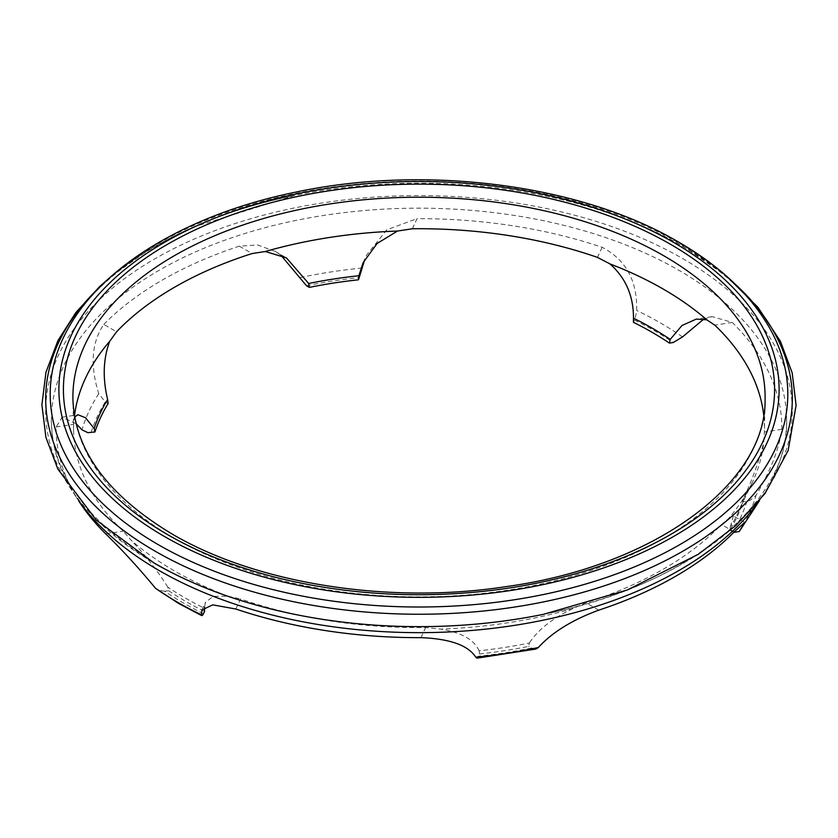 <?xml version="1.0" encoding="UTF-8"?>
<svg xmlns="http://www.w3.org/2000/svg" width="838" height="838" viewBox="0 0 838 838"><rect width="100%" height="100%" fill="white"/><g stroke="black" fill="none" stroke-linecap="round" stroke-linejoin="round"><path stroke-width="0.63" stroke-dasharray="4.19 3.14" d="M758.191 502.245A367.61 212.244 0 0 0 762.873 495.447A367.61 212.244 0 0 0 786.61 420.414A367.61 212.244 0 0 0 678.948 270.339A367.61 212.244 0 0 0 278.321 224.333A367.61 212.244 0 0 0 51.39 420.414A367.61 212.244 0 0 0 75.127 495.447A367.61 212.244 0 0 0 79.809 502.245M74.488 415.795A345.403 199.413 0 0 0 74.268 417.659L73.629 424.321A345.445 199.434 0 0 0 73.587 430.617A345.445 199.434 0 0 0 123.228 531.187L131.21 540.342A345.403 199.413 0 0 0 174.765 571.076A345.403 199.413 0 0 0 228.009 596.227L213.323 596.342L205.519 602.26L204.503 607.047M203.54 613.699A333.294 192.426 180 0 1 183.333 602.951A333.294 192.426 180 0 1 164.719 591.282L168.595 590.685L167.757 587.071A330.34 190.718 0 0 0 185.418 598.112A330.34 190.718 0 0 0 204.535 608.304M703.784 319.1L712.216 316.638L732.265 322.431A362.875 209.5 180 0 1 781.864 429.297C779.162 448.739 770.551 470.767 756.033 495.384L750.104 500.338L746.941 501.208L743.065 501.815L743.819 497.961C752.639 478.802 759.28 460.313 763.732 442.495L764.382 431.999A345.445 199.434 0 0 0 764.413 430.617A345.445 199.434 0 0 0 763.669 414.841M164.719 591.282L157.167 589.858M79.568 502.224A362.875 209.5 180 0 1 56.136 427.024L62.075 417.209L76.132 423.661M56.136 427.024L73.629 424.321M74.268 417.659L74.697 416.947M235.866 609.027L240.548 598.929A345.445 199.434 0 0 0 425.652 627.557L440.516 629.097A345.403 199.413 0 0 0 572.742 608.65L585.93 602.763A345.445 199.434 0 0 0 721.434 524.536L728.295 518.827A345.403 199.413 0 0 0 752.325 482.353A345.403 199.413 0 0 0 763.732 442.495M228.009 596.227L240.548 598.929M781.864 429.297L764.382 431.999M412.348 228.764L417.031 218.666A362.875 209.5 180 0 1 602.134 247.294C625.892 259.717 637.404 280.782 636.681 310.479L635.309 317.864L633.423 322.316M602.134 247.294L597.452 257.392M363.105 262.713L366.677 255.003L386.873 229.748L417.031 218.666M168.595 590.685A329.669 190.331 0 0 0 185.889 601.475A329.669 190.331 0 0 0 204.587 611.457M479.493 653.986A329.669 190.331 0 0 0 528.652 646.381L529.354 643.008A330.34 190.718 0 0 1 479.116 650.78L479.493 653.986L476.853 658.176M743.819 497.961A330.34 190.718 0 0 1 737.786 513.244A330.34 190.718 0 0 1 730.359 526.955L729.898 530.192A329.669 190.331 0 0 0 743.065 501.815M91.059 432.565A333.294 192.426 180 0 1 105.263 401.947L98.748 393.703C89.938 365.494 91.614 342.396 103.765 324.39L116.566 331.785M105.263 401.947L108.102 403.581M103.765 324.39A362.875 209.5 180 0 1 239.27 246.163L257.612 244.989L275.157 251.379L280.824 255.098M239.27 246.163L252.07 253.547M732.265 322.431L714.783 325.134M734.235 531.921L721.434 524.536M746.941 501.208A333.294 192.426 180 0 1 732.737 531.837L733.795 532.371M732.737 531.837L729.898 530.192M730.359 526.955L733.365 515.925L728.295 518.827M535.964 649.031L531.491 648.025L528.652 646.381M598.73 610.158L585.93 602.763M572.742 608.65C552.525 618.245 538.059 629.705 529.354 643.008M420.969 637.655L425.652 627.557M479.116 650.78C474.119 639.583 461.256 632.355 440.516 629.097M105.735 533.89L123.228 531.187M167.757 587.071C157.607 570.825 145.424 555.248 131.21 540.342M103.126 283.862A373.308 215.523 180 0 1 294.547 195.526C187.021 216.885 100.497 269.019 68.203 328.37A368.804 212.925 180 0 1 679.786 243.512A368.804 212.925 180 0 1 769.797 328.37C752.398 297.469 723.089 269.962 681.891 245.869C642.505 223.233 596.363 206.452 543.453 195.526A373.308 215.523 180 0 1 682.97 246.33A373.308 215.523 180 0 1 734.874 283.862M73.587 430.617L72.927 399.506A346.104 199.821 0 0 0 174.262 538.331A346.104 199.821 0 0 0 549.477 582.117A346.104 199.821 0 0 0 765.084 399.506L764.413 430.617M786.61 420.414C789.773 501.019 689.255 586.066 543.453 614.317A373.308 215.523 0 0 0 682.97 258.722A373.308 215.523 0 0 0 155.03 258.722A373.308 215.523 0 0 0 155.03 563.513M111.307 276.31L148.598 250.007L192.269 227.465L294.547 195.526A373.308 215.523 180 0 1 543.453 195.526C596.614 206.462 643.364 223.495 683.682 246.634L726.693 276.299M682.488 336.939A341.778 197.318 0 0 0 660.669 323.08A341.778 197.318 0 0 0 636.681 310.479M739.263 531.512A341.778 197.318 0 0 0 756.033 495.384M531.491 648.025A333.294 192.426 180 0 1 478.446 656.227M306.509 285.758A333.294 192.426 180 0 1 359.554 277.556M98.748 393.703A341.778 197.318 0 0 0 81.977 429.831M634.46 320.085A333.294 192.426 180 0 1 673.281 342.501M362.236 268.024A341.778 197.318 0 0 0 299.648 277.713M294.547 614.317C241.637 603.391 195.495 586.61 156.109 563.974C86.869 522.137 51.966 474.277 51.39 420.414M759.364 500.81L762.873 495.447M62.075 417.209L77.997 414.747M201.937 609.97L205.519 602.26M275.157 251.379L286.439 257.894M712.216 316.638L696.294 319.1M744.636 522.43L733.365 515.925M78.646 500.82L75.127 495.447M737.786 513.244L752.325 482.353"/><path stroke-width="1.26" d="M79.809 502.245A367.61 212.244 0 0 0 159.063 570.489A367.61 212.244 0 0 0 758.191 502.245M609.991 263.918C625.756 277.975 633.58 296.065 633.476 318.199A330.34 190.718 0 0 1 670.243 339.432L681.985 325.49L696.294 319.1L706.79 319.802A345.403 199.413 0 0 0 663.235 289.068A345.403 199.413 0 0 0 609.991 263.918L597.452 257.392A345.445 199.434 0 0 0 412.348 228.764L397.495 231.047A345.403 199.413 0 0 0 265.269 251.505L252.07 253.547A345.445 199.434 0 0 0 116.566 331.785L109.705 341.317A345.403 199.413 0 0 0 74.488 415.795M204.503 607.047L204.587 611.457L202.691 615.134L201.329 614.736L201.749 615.626L178.588 603.423L155.512 588.276C139.171 568.457 122.578 550.325 105.735 533.89A362.875 209.5 180 0 1 79.568 502.224L78.646 500.82M733.795 532.371L739.263 531.512L744.636 522.43L734.235 531.921A362.875 209.5 180 0 1 598.73 610.158C572.312 619.858 552.19 632.313 538.352 647.502L535.964 649.031L476.853 658.176L475.764 657.191C468.233 645.323 449.975 638.807 420.969 637.655A362.875 209.5 180 0 1 235.866 609.027L212.758 604.858L201.937 609.97L201.329 614.736A341.778 197.318 0 0 1 177.331 602.134A341.778 197.318 0 0 1 155.512 588.276M670.243 339.432L669.405 343.098L673.281 342.501L682.488 336.939L703.784 319.1M76.132 423.661L81.977 429.831L87.896 432.67L94.935 431.968L94.181 428.543L85.528 417.774L77.997 414.747L74.697 416.947M669.405 343.098A329.669 190.331 0 0 0 633.423 322.316L633.476 318.199M280.824 255.098L306.509 285.758L309.348 287.392A329.669 190.331 0 0 1 358.517 279.787L358.884 275.723L363.105 262.713L377.121 243.47L397.495 231.047M358.517 279.787L364.614 259.948M309.348 287.392L308.656 283.485A330.34 190.718 0 0 1 358.884 275.723M94.181 428.543A330.34 190.718 0 0 1 107.641 399.537L108.102 403.581A329.669 190.331 0 0 0 94.935 431.968M107.641 399.537C102.487 378.189 103.179 358.779 109.705 341.317M265.269 251.505L286.439 257.894L308.656 283.485M706.79 319.802L714.783 325.134A345.445 199.434 0 0 1 763.669 414.841M164.363 536.446A360.11 207.908 0 0 0 673.637 536.446A360.11 207.908 0 0 0 673.637 242.423A360.11 207.908 0 0 0 164.363 242.423A360.11 207.908 0 0 0 164.363 536.446M769.797 328.37A368.804 212.925 180 0 1 611.635 575.654A368.804 212.925 180 0 1 158.214 544.637A368.804 212.925 180 0 1 68.203 328.37C103.409 264.735 189.598 213.858 295.133 192.258C425.316 164.332 580.535 184.276 678.382 241.952C720.282 266.212 750.754 295.018 769.797 328.37M670.442 244.267A355.595 205.3 180 0 1 670.442 534.602A355.595 205.3 180 0 1 167.558 534.602A355.595 205.3 180 0 1 167.558 244.267A355.595 205.3 180 0 1 670.442 244.267M765.084 399.506A346.104 199.821 0 0 0 663.738 255.747A346.104 199.821 0 0 0 284.585 212.904A346.104 199.821 0 0 0 72.927 399.506C74.75 450.561 107.882 495.436 172.303 534.131C256.742 583.824 389.387 604.785 506.77 586.527C655.976 565.901 766.613 482.363 765.084 399.506M734.874 283.862A373.308 215.523 180 0 1 651.912 567.158A373.308 215.523 180 0 1 155.03 551.121A373.308 215.523 180 0 1 103.126 283.862M155.03 563.513A373.308 215.523 0 0 0 294.547 614.317A373.308 215.523 0 0 0 543.453 614.317L627.243 590.015L698.274 554.306L735.89 525.552L765.104 493.373L788.139 450.519L796.1 405.393L792.193 372.889L780.388 341.234L757.971 307.337L726.693 276.299M475.764 657.191A341.778 197.318 0 0 0 538.352 647.502M294.547 614.317C241.386 603.381 194.636 586.349 154.318 563.209L96.192 519.979L57.864 469.102L45.912 437.373L41.9 404.775L45.975 372.219L57.969 340.532L75.86 312.543L99.827 286.397L111.307 276.31M740.614 529.448L759.364 500.81"/></g></svg>
